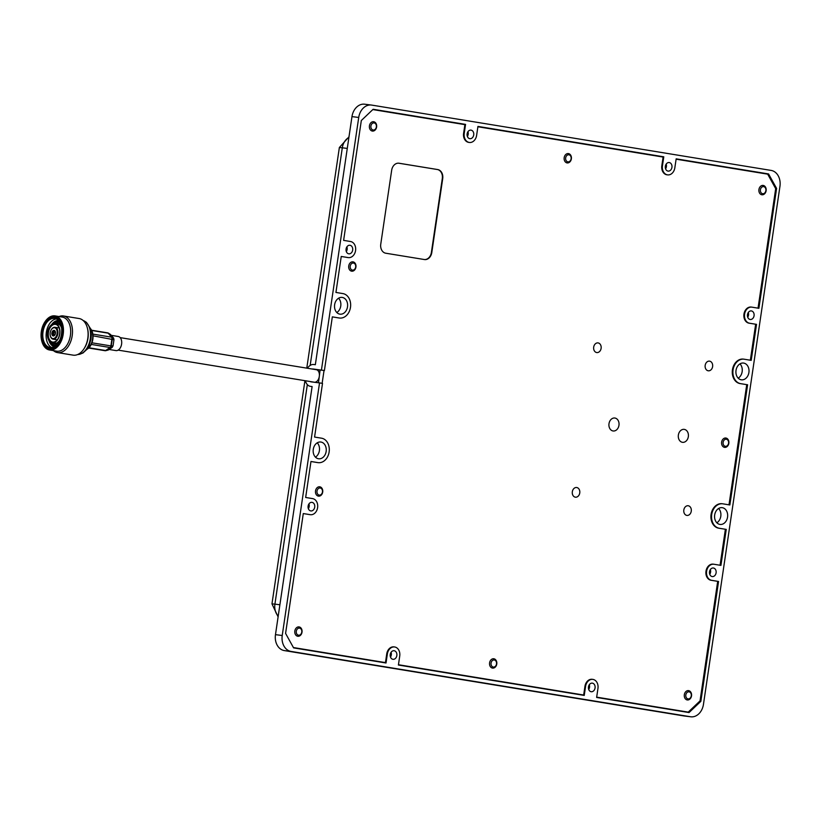 <?xml version="1.0" encoding="UTF-8"?>
<svg xmlns="http://www.w3.org/2000/svg" width="821" height="821" viewBox="0 0 821 821"><rect width="100%" height="100%" fill="white"/><g stroke="black" fill="none" stroke-linecap="round" stroke-linejoin="round"><path stroke-width="1.23" d="M109.111 349.479L115.935 350.588A7.153 4.536 -80.7 0 0 116.644 350.618A7.153 4.536 -80.7 0 0 121.641 343.712A7.153 4.536 -80.7 0 0 118.245 336.487L111.307 335.348M108.044 333.018A1.95 1.16 122.3 0 1 108.403 333.131A1.95 1.16 122.3 0 1 108.598 333.316L111.943 337.287A1.95 1.58 115.5 0 1 112.292 338.97L111.256 345.969L113.072 345.785L113.955 339.761L93.03 335.82M113.072 345.785L112.241 347.324L110.435 347.499L106.053 350.526A1.95 1.19 76 0 1 105.765 350.67A1.95 1.19 76 0 1 105.386 350.67M88.945 347.786L105.652 350.526A1.95 1.283 55.4 0 0 106.053 350.526L108.475 349.92L112.241 347.324M92.855 334.106L111.564 337.164A1.95 1.324 140 0 1 111.943 337.287L113.606 338.088L112.169 336.374L108.598 333.316A1.95 1.324 140 0 0 108.218 333.182L91.736 330.483M113.606 338.088L113.955 339.761M110.014 334.332L110.722 334.66L110.014 334.332M108.475 349.92L107.294 349.777L108.475 349.92M91.962 342.809L111.256 345.969A1.95 1.591 84.2 0 1 110.435 347.499A1.95 1.283 55.4 0 1 110.035 347.509L91.275 344.43M59.05 316.547A18.544 11.771 99.3 0 1 63.494 315.982L79.103 318.527A18.544 11.771 99.3 0 1 87.354 327.959L87.56 328.728A17.272 10.96 99.3 0 1 88.247 333.931A17.272 10.96 99.3 0 1 84.378 348.166L83.947 348.833A18.544 11.771 99.3 0 1 73.11 355.144L57.501 352.589A18.544 11.771 99.3 0 1 53.468 350.629M87.354 327.959A18.544 11.771 99.3 0 1 88.104 333.542A18.544 11.771 99.3 0 1 83.947 348.833M63.494 315.982A18.544 11.771 99.3 0 1 72.494 330.996A18.544 11.771 99.3 0 1 57.501 352.589M44.878 321.976A17.272 10.96 99.3 0 1 45.011 321.77A17.272 10.96 99.3 0 1 55.089 315.9L62.314 317.08A17.272 10.96 99.3 0 1 70.688 331.058A17.272 10.96 99.3 0 1 56.731 351.162L49.517 349.982A17.272 10.96 99.3 0 1 41.83 341.208A17.272 10.96 99.3 0 1 41.768 340.972M55.089 315.9A17.272 10.96 99.3 0 1 63.474 329.878A17.272 10.96 99.3 0 1 49.517 349.982M41.05 335.768A16.502 10.478 99.3 0 1 44.745 322.171A16.502 10.478 99.3 0 1 56.013 317.05A16.502 10.478 99.3 0 1 62.386 329.919A16.502 10.478 99.3 0 1 53.765 348.268A16.502 10.478 99.3 0 1 41.707 340.746A16.502 10.478 99.3 0 1 41.05 335.768M61.729 330.104A15.476 9.821 99.3 0 1 58.26 342.86A15.476 9.821 99.3 0 1 47.69 347.663A15.476 9.821 99.3 0 1 41.707 335.594A15.476 9.821 99.3 0 1 49.804 318.374A15.476 9.821 99.3 0 1 61.103 325.434A15.476 9.821 99.3 0 1 61.729 330.104M58.394 342.655A14.706 9.339 99.3 0 1 49.927 347.457A14.706 9.339 99.3 0 1 42.795 335.553A14.706 9.339 99.3 0 1 54.679 318.425A14.706 9.339 99.3 0 1 61.165 325.67M51.631 347.499A14.706 9.339 99.3 0 1 46.109 336.097A14.706 9.339 99.3 0 1 56.3 318.928M54.145 346.688A13.3 8.446 99.3 0 1 48.973 340.602M54.607 346.421A13.3 8.446 99.3 0 1 51.559 343.004M55.315 345.949A13.3 8.446 99.3 0 1 53.468 343.578M56.156 345.272A13.3 8.446 99.3 0 1 55.11 343.64M50.368 325.804A9.719 6.168 99.3 0 1 59.954 331.438A9.719 6.168 99.3 0 1 55.356 341.967A9.719 6.168 99.3 0 1 48.193 339.094A9.719 6.168 99.3 0 1 47.382 334.886A9.719 6.168 99.3 0 1 50.368 325.804C55.951 322.099 53.498 322.243 59.481 324.603A10.109 6.414 99.3 0 1 61.596 328.102M59.789 331.489A9.462 6.004 99.3 0 1 57.665 339.289A9.462 6.004 99.3 0 1 51.21 342.224A9.462 6.004 99.3 0 1 47.546 334.845A9.462 6.004 99.3 0 1 52.493 324.316A9.462 6.004 99.3 0 1 59.41 328.636A9.462 6.004 99.3 0 1 59.789 331.489M57.757 339.155A8.959 5.685 99.3 0 1 52.616 342.07A8.959 5.685 99.3 0 1 48.275 334.814A8.959 5.685 99.3 0 1 55.51 324.387A8.959 5.685 99.3 0 1 59.451 328.79M51.436 329.478A6.014 3.818 99.3 0 1 51.518 329.344A6.014 3.818 99.3 0 1 55.028 327.292A6.014 3.818 99.3 0 1 57.952 332.166A6.014 3.818 99.3 0 1 53.088 339.165A6.014 3.818 99.3 0 1 50.409 336.107A6.014 3.818 99.3 0 1 50.379 335.943M50.112 334.137A5.501 3.489 99.3 0 1 51.343 329.611A5.501 3.489 99.3 0 1 55.099 327.897A5.501 3.489 99.3 0 1 57.224 332.187A5.501 3.489 99.3 0 1 54.35 338.303A5.501 3.489 99.3 0 1 50.338 335.799A5.501 3.489 99.3 0 1 50.112 334.137M55.489 332.669A2.812 1.786 99.3 0 1 53.211 335.943A2.812 1.786 99.3 0 1 51.846 333.665A2.812 1.786 99.3 0 1 54.124 330.391A2.812 1.786 99.3 0 1 55.489 332.669M54.945 334.845A2.299 1.457 99.3 0 1 53.652 335.491A2.299 1.457 99.3 0 1 52.575 333.634A2.299 1.457 99.3 0 1 54.391 330.955A2.299 1.457 99.3 0 1 55.418 331.982M55.305 332.885A1.919 1.221 99.3 0 1 54.463 334.917A1.919 1.221 99.3 0 1 52.821 333.572A1.919 1.221 99.3 0 1 53.591 331.592A1.919 1.221 99.3 0 1 54.976 331.756A1.919 1.221 99.3 0 1 55.305 332.885M54.709 334.691A1.406 0.893 99.3 0 1 54.391 334.711A1.406 0.893 99.3 0 1 53.734 333.572A1.406 0.893 99.3 0 1 54.843 331.93A1.406 0.893 99.3 0 1 55.14 332.053M90.413 328.544A11.71 7.43 99.3 0 1 90.618 328.759A11.71 7.43 99.3 0 1 93.04 336.292A11.71 7.43 99.3 0 1 87.283 349.11A11.71 7.43 99.3 0 1 87.026 349.253M90.289 328.379A12.151 7.717 99.3 0 1 92.742 336.117A12.151 7.717 99.3 0 1 86.852 349.366L87.283 349.11M59.564 340.489A10.109 6.414 99.3 0 1 56.444 343.137C50.03 343.465 52.308 344.379 48.193 339.094M58.373 323.69A13.3 8.446 99.3 0 1 59.882 322.479M56.803 323.228A13.3 8.446 99.3 0 1 59.297 321.565M54.812 323.166A13.3 8.446 99.3 0 1 58.784 320.898M51.59 324.623A13.3 8.446 99.3 0 1 58.424 320.498M312.206 369.029A6.496 4.126 99.3 0 1 313.037 368.998L324.408 370.528L320.108 369.994L318.476 382.771M305.391 380.759A11.042 7.009 -80.7 0 0 310.307 386.332A11.042 7.009 -80.7 0 0 310.471 386.352L312.113 386.558L275.476 634.654L282.229 635.495L319.533 382.904L322.509 383.386L314.576 437.059L321.514 438.188A12.346 9.534 -82.9 0 1 329.159 451.755A12.346 9.534 -82.9 0 1 318.189 462.654A12.346 9.534 -82.9 0 1 317.912 462.613L310.974 461.484L305.658 497.475L312.596 498.604A8.118 6.27 -82.9 0 1 317.604 507.655A8.118 6.27 -82.9 0 1 310.41 514.705A8.118 6.27 -82.9 0 1 310.225 514.675L303.288 513.546L285.585 633.412L293.6 647.882L386.024 662.999L387.348 654.009A8.118 6.27 -82.9 0 1 394.542 646.958A8.118 6.27 -82.9 0 1 399.735 656.03L398.411 665.031L584.244 695.418L585.568 686.428A8.118 6.27 -82.9 0 1 592.762 679.378A8.118 6.27 -82.9 0 1 597.955 688.45L596.631 697.45L689.045 712.566L700.857 701.329L699.728 701.185M775.496 188.296L776.594 188.43L768.579 173.949L676.165 158.843L674.831 167.833A8.118 6.27 -82.9 0 1 667.637 174.883A8.118 6.27 -82.9 0 1 662.444 165.811L663.779 156.811L477.945 126.413L476.611 135.414A8.118 6.27 -82.9 0 1 469.417 142.464A8.118 6.27 -82.9 0 1 464.224 133.392L465.558 124.392L373.134 109.275L361.322 120.513L343.619 240.379L350.557 241.518A8.118 6.27 -82.9 0 1 355.565 250.559A8.118 6.27 -82.9 0 1 348.371 257.609A8.118 6.27 -82.9 0 1 348.186 257.578L341.249 256.45L335.933 292.44L342.87 293.579A12.346 9.534 -82.9 0 1 350.516 307.146A12.346 9.534 -82.9 0 1 339.545 318.035A12.346 9.534 -82.9 0 1 339.268 318.004L332.331 316.865L324.408 370.528M317.009 491.102A3.571 2.761 -82.9 0 1 320.252 488.013A3.571 2.761 -82.9 0 1 322.458 491.995A3.571 2.761 -82.9 0 1 319.205 495.084A3.571 2.761 -82.9 0 1 317.009 491.102M350.228 266.148A3.571 2.761 -82.9 0 1 353.471 263.059A3.571 2.761 -82.9 0 1 355.678 267.03A3.571 2.761 -82.9 0 1 352.425 270.119A3.571 2.761 -82.9 0 1 350.228 266.148M565.669 157.878A3.571 2.761 -82.9 0 1 568.912 154.789A3.571 2.761 -82.9 0 1 571.118 158.771A3.571 2.761 -82.9 0 1 567.865 161.86A3.571 2.761 -82.9 0 1 565.669 157.878M685.822 694.925A3.571 2.761 -82.9 0 1 689.065 691.836A3.571 2.761 -82.9 0 1 691.272 695.808A3.571 2.761 -82.9 0 1 688.019 698.897A3.571 2.761 -82.9 0 1 685.822 694.925M370.918 126.024A3.571 2.761 -82.9 0 1 374.16 122.934A3.571 2.761 -82.9 0 1 376.367 126.916A3.571 2.761 -82.9 0 1 373.114 130.005A3.571 2.761 -82.9 0 1 370.918 126.024M491.071 663.07A3.571 2.761 -82.9 0 1 494.314 659.981A3.571 2.761 -82.9 0 1 496.52 663.963A3.571 2.761 -82.9 0 1 493.267 667.052A3.571 2.761 -82.9 0 1 491.071 663.07M760.42 189.733A3.571 2.761 -82.9 0 1 763.663 186.644A3.571 2.761 -82.9 0 1 765.87 190.626A3.571 2.761 -82.9 0 1 762.617 193.715A3.571 2.761 -82.9 0 1 760.42 189.733M296.309 631.216A3.571 2.761 -82.9 0 1 299.562 628.127A3.571 2.761 -82.9 0 1 301.769 632.108A3.571 2.761 -82.9 0 1 298.516 635.197A3.571 2.761 -82.9 0 1 296.309 631.216M723.116 442.324A3.571 2.761 -82.9 0 1 726.369 439.235A3.571 2.761 -82.9 0 1 728.566 443.217A3.571 2.761 -82.9 0 1 725.323 446.306A3.571 2.761 -82.9 0 1 723.116 442.324M338.58 298.218A8.446 6.527 -82.9 0 1 340.756 305.997A8.446 6.527 -82.9 0 1 336.805 312.524M347.509 306.838A8.446 6.527 -82.9 0 1 340.027 314.166A8.446 6.527 -82.9 0 1 334.629 304.735A8.446 6.527 -82.9 0 1 342.111 297.407A8.446 6.527 -82.9 0 1 347.509 306.838M317.224 442.827A8.446 6.527 -82.9 0 1 319.4 450.616A8.446 6.527 -82.9 0 1 315.449 457.133M326.153 451.458A8.446 6.527 -82.9 0 1 318.671 458.785A8.446 6.527 -82.9 0 1 313.273 449.344A8.446 6.527 -82.9 0 1 320.754 442.016A8.446 6.527 -82.9 0 1 326.153 451.458M739.978 363.867A8.446 6.527 -82.9 0 1 742.153 371.656A8.446 6.527 -82.9 0 1 738.202 378.173M748.906 372.488A8.446 6.527 -82.9 0 1 741.425 379.825A8.446 6.527 -82.9 0 1 736.027 370.384A8.446 6.527 -82.9 0 1 743.508 363.056A8.446 6.527 -82.9 0 1 748.906 372.488M718.621 508.476A8.446 6.527 -82.9 0 1 720.797 516.265A8.446 6.527 -82.9 0 1 716.846 522.782M727.55 517.107A8.446 6.527 -82.9 0 1 720.068 524.434A8.446 6.527 -82.9 0 1 714.67 515.003A8.446 6.527 -82.9 0 1 722.152 507.665A8.446 6.527 -82.9 0 1 727.55 517.107M346.318 251.565A4.321 3.335 97.1 0 0 347.139 249.399A4.321 3.335 97.1 0 0 346.903 246.844M352.671 250.087A4.321 3.335 -82.9 0 1 348.843 253.833A4.321 3.335 -82.9 0 1 346.082 249.009A4.321 3.335 -82.9 0 1 349.91 245.263A4.321 3.335 -82.9 0 1 352.671 250.087M467.365 136.419A4.321 3.335 97.1 0 0 468.186 134.254A4.321 3.335 97.1 0 0 467.949 131.699M473.717 134.942A4.321 3.335 -82.9 0 1 469.889 138.687A4.321 3.335 -82.9 0 1 467.128 133.864A4.321 3.335 -82.9 0 1 470.956 130.118A4.321 3.335 -82.9 0 1 473.717 134.942M665.585 168.839A4.321 3.335 97.1 0 0 666.406 166.673A4.321 3.335 97.1 0 0 666.17 164.118M671.937 167.361A4.321 3.335 -82.9 0 1 668.109 171.107A4.321 3.335 -82.9 0 1 665.349 166.283A4.321 3.335 -82.9 0 1 669.177 162.537A4.321 3.335 -82.9 0 1 671.937 167.361M747.715 317.214A4.321 3.335 97.1 0 0 748.536 315.048A4.321 3.335 97.1 0 0 748.3 312.493M754.068 315.736A4.321 3.335 -82.9 0 1 750.24 319.482A4.321 3.335 -82.9 0 1 747.479 314.659A4.321 3.335 -82.9 0 1 751.307 310.913A4.321 3.335 -82.9 0 1 754.068 315.736M709.755 574.31A4.321 3.335 97.1 0 0 710.576 572.145A4.321 3.335 97.1 0 0 710.339 569.589M716.107 572.832A4.321 3.335 -82.9 0 1 712.279 576.578A4.321 3.335 -82.9 0 1 709.508 571.755A4.321 3.335 -82.9 0 1 713.336 567.999A4.321 3.335 -82.9 0 1 716.107 572.832M588.708 689.455A4.321 3.335 97.1 0 0 589.529 687.29A4.321 3.335 97.1 0 0 589.293 684.724M595.061 687.977A4.321 3.335 -82.9 0 1 591.233 691.723A4.321 3.335 -82.9 0 1 588.472 686.9A4.321 3.335 -82.9 0 1 592.3 683.144A4.321 3.335 -82.9 0 1 595.061 687.977M390.488 657.036A4.321 3.335 97.1 0 0 391.309 654.871A4.321 3.335 97.1 0 0 391.073 652.305M396.841 655.558A4.321 3.335 -82.9 0 1 393.013 659.304A4.321 3.335 -82.9 0 1 390.242 654.481A4.321 3.335 -82.9 0 1 394.08 650.725A4.321 3.335 -82.9 0 1 396.841 655.558M308.357 508.661A4.321 3.335 97.1 0 0 309.178 506.495A4.321 3.335 97.1 0 0 308.942 503.93M314.71 507.183A4.321 3.335 -82.9 0 1 310.882 510.929A4.321 3.335 -82.9 0 1 308.111 506.105A4.321 3.335 -82.9 0 1 311.939 502.349A4.321 3.335 -82.9 0 1 314.71 507.183M764.392 173.621L676.135 159.007M659.448 156.462L477.914 126.588M461.228 124.033L372.98 109.419M381.744 662.301L385.449 662.609L386.732 653.927A8.118 6.27 -82.9 0 1 393.926 646.876L394.542 646.958M579.965 694.72L583.669 695.028L584.952 686.346A8.118 6.27 -82.9 0 1 592.146 679.295L592.762 679.378M319.533 382.904L311.138 381.857A6.496 4.126 99.3 0 1 311.036 381.847A6.496 4.126 99.3 0 1 310.164 381.539M717.698 581.35L718.56 581.463L700.857 701.329M465.558 124.392L461.258 123.858M663.779 156.811L659.479 156.277M768.579 173.949L764.289 173.416M776.594 188.43L758.891 308.296L751.954 307.167A8.118 6.27 -82.9 0 0 751.769 307.136A8.118 6.27 -82.9 0 0 744.565 314.31A8.118 6.27 -82.9 0 0 749.583 323.228L756.521 324.367L751.205 360.357L744.267 359.229A12.346 9.534 -82.9 0 0 743.99 359.188A12.346 9.534 -82.9 0 0 733.03 370.076A12.346 9.534 -82.9 0 0 740.665 383.653L747.603 384.782L729.859 504.977L722.911 503.837A12.346 9.534 -82.9 0 0 722.634 503.796A12.346 9.534 -82.9 0 0 711.674 514.695A12.346 9.534 -82.9 0 0 719.309 528.262L726.246 529.401L720.93 565.392L713.993 564.253A8.118 6.27 -82.9 0 0 713.808 564.232A8.118 6.27 -82.9 0 0 706.594 571.395A8.118 6.27 -82.9 0 0 711.622 580.324L718.56 581.463M751.584 307.116L751.348 307.085A8.118 6.27 -82.9 0 0 751.164 307.064A8.118 6.27 -82.9 0 0 743.949 314.227A8.118 6.27 -82.9 0 0 748.968 323.156L756.521 324.367M743.097 359.075L743.652 359.146A12.346 9.534 -82.9 0 0 743.374 359.105A12.346 9.534 -82.9 0 0 732.414 370.004A12.346 9.534 -82.9 0 0 740.049 383.571L747.603 384.782M721.741 503.694L722.306 503.766A12.346 9.534 -82.9 0 0 722.018 503.725A12.346 9.534 -82.9 0 0 711.058 514.613A12.346 9.534 -82.9 0 0 718.693 528.19L726.246 529.401M321.432 370.045L358.726 117.454L351.973 116.613L315.336 364.709L313.704 364.503A11.042 7.009 -80.7 0 0 307.444 368.249M364.965 104.257A14.296 11.042 97.1 0 0 364.637 104.205A14.296 11.042 97.1 0 0 351.973 116.613M275.476 634.654A14.296 11.042 97.1 0 0 284.292 650.581L683.708 715.902A14.296 11.042 97.1 0 0 684.026 715.953A14.296 11.042 97.1 0 0 684.355 715.984M282.229 635.495A14.296 11.042 97.1 0 0 291.045 651.422L690.461 716.743A14.296 11.042 97.1 0 0 690.789 716.795A14.296 11.042 97.1 0 0 703.453 704.387L779.95 186.346A14.296 11.042 97.1 0 0 771.135 170.419L371.718 105.098A14.296 11.042 97.1 0 0 371.4 105.047A14.296 11.042 97.1 0 0 358.726 117.454M728.822 443.289A4.71 3.643 -82.9 0 1 724.645 447.373A4.71 3.643 -82.9 0 1 721.638 442.109A4.71 3.643 -82.9 0 1 725.805 438.024A4.71 3.643 -82.9 0 1 728.822 443.289M355.924 267.102A4.71 3.643 -82.9 0 1 351.757 271.187A4.71 3.643 -82.9 0 1 348.74 265.922A4.71 3.643 -82.9 0 1 352.917 261.837A4.71 3.643 -82.9 0 1 355.924 267.102M322.704 492.056A4.71 3.643 -82.9 0 1 318.538 496.141A4.71 3.643 -82.9 0 1 315.521 490.886A4.71 3.643 -82.9 0 1 319.697 486.791A4.71 3.643 -82.9 0 1 322.704 492.056M766.126 190.688A4.71 3.643 -82.9 0 1 761.95 194.782A4.71 3.643 -82.9 0 1 758.932 189.518A4.71 3.643 -82.9 0 1 763.109 185.423A4.71 3.643 -82.9 0 1 766.126 190.688M691.518 695.88A4.71 3.643 -82.9 0 1 687.351 699.964A4.71 3.643 -82.9 0 1 684.334 694.699A4.71 3.643 -82.9 0 1 688.511 690.615A4.71 3.643 -82.9 0 1 691.518 695.88M571.365 158.833A4.71 3.643 -82.9 0 1 567.198 162.927A4.71 3.643 -82.9 0 1 564.181 157.663A4.71 3.643 -82.9 0 1 568.358 153.578A4.71 3.643 -82.9 0 1 571.365 158.833M496.767 664.025A4.71 3.643 -82.9 0 1 492.6 668.109A4.71 3.643 -82.9 0 1 489.583 662.855A4.71 3.643 -82.9 0 1 493.76 658.76A4.71 3.643 -82.9 0 1 496.767 664.025M376.613 126.988A4.71 3.643 -82.9 0 1 372.447 131.073A4.71 3.643 -82.9 0 1 369.429 125.808A4.71 3.643 -82.9 0 1 373.606 121.724A4.71 3.643 -82.9 0 1 376.613 126.988M302.015 632.17A4.71 3.643 -82.9 0 1 297.849 636.265A4.71 3.643 -82.9 0 1 294.831 631A4.71 3.643 -82.9 0 1 299.008 626.905A4.71 3.643 -82.9 0 1 302.015 632.17M691.261 511.196A4.875 3.766 -82.9 0 1 686.941 515.424A4.875 3.766 -82.9 0 1 683.831 509.974A4.875 3.766 -82.9 0 1 688.142 505.746A4.875 3.766 -82.9 0 1 691.261 511.196M712.618 366.577A4.875 3.766 -82.9 0 1 708.297 370.805A4.875 3.766 -82.9 0 1 705.177 365.366A4.875 3.766 -82.9 0 1 709.498 361.137A4.875 3.766 -82.9 0 1 712.618 366.577M579.759 492.959A4.875 3.766 -82.9 0 1 575.439 497.187A4.875 3.766 -82.9 0 1 572.329 491.738A4.875 3.766 -82.9 0 1 576.65 487.51A4.875 3.766 -82.9 0 1 579.759 492.959M601.116 348.34A4.875 3.766 -82.9 0 1 596.795 352.568A4.875 3.766 -82.9 0 1 593.686 347.129A4.875 3.766 -82.9 0 1 597.996 342.901A4.875 3.766 -82.9 0 1 601.116 348.34M618.962 425.319A6.527 5.049 -82.9 0 1 613.174 430.984A6.527 5.049 -82.9 0 1 608.997 423.687A6.527 5.049 -82.9 0 1 614.785 418.022A6.527 5.049 -82.9 0 1 618.962 425.319M688.337 436.659A6.527 5.049 -82.9 0 1 682.549 442.324A6.527 5.049 -82.9 0 1 678.372 435.038A6.527 5.049 -82.9 0 1 684.16 429.362A6.527 5.049 -82.9 0 1 688.337 436.659M596.651 697.296L688.234 712.125L596.672 697.152M398.431 664.877L579.985 694.566M293.497 647.707L381.765 662.147M676.114 159.182L767.676 174.155L775.691 188.635L758.04 308.162M755.659 324.254L750.353 360.224M746.741 384.669L728.997 504.833M725.384 529.278L720.079 565.248M688.234 712.125L700.046 700.888L717.698 581.34L711.007 580.252A8.118 6.27 -82.9 0 1 705.978 571.324A8.118 6.27 -82.9 0 1 713.192 564.15A8.118 6.27 -82.9 0 1 713.377 564.181L713.623 564.212M583.669 695.028L398.452 664.733M385.449 662.609L293.415 647.553M310.41 514.705L309.794 514.623A8.118 6.27 -82.9 0 1 309.609 514.603L303.288 513.566M318.189 462.654L317.583 462.582A12.346 9.534 -82.9 0 1 317.296 462.541L310.974 461.505M322.14 383.325L324.038 370.487M339.545 318.035L338.929 317.963A12.346 9.534 -82.9 0 1 338.652 317.922L332.331 316.885M348.371 257.609L347.755 257.537A8.118 6.27 -82.9 0 1 347.57 257.507L341.249 256.47M372.816 109.573L464.891 124.638L463.608 133.31L464.224 133.392M469.417 142.464L468.801 142.392A8.118 6.27 -82.9 0 1 463.608 133.31M477.894 126.762L663.111 157.057L661.829 165.729L662.444 165.811M667.637 174.883L667.021 174.811A8.118 6.27 -82.9 0 1 661.829 165.729M424.416 259.539L385.767 253.217A8.118 6.27 -82.9 0 1 380.759 244.176L391.668 170.255A8.118 6.27 -82.9 0 1 398.862 163.215A8.118 6.27 -82.9 0 1 399.047 163.235L437.706 169.557A8.118 6.27 -82.9 0 1 442.714 178.609L431.795 252.519A8.118 6.27 -82.9 0 1 424.601 259.569A8.118 6.27 -82.9 0 1 424.416 259.539A8.118 6.27 97.1 0 0 431.384 252.468L442.303 178.557A8.118 6.27 97.1 0 0 437.295 169.506L398.657 163.194M314.186 382.196A6.332 4.023 -80.7 0 0 314.289 382.206A6.332 4.023 -80.7 0 0 314.381 382.227A6.332 4.023 -80.7 0 0 319.287 376.531A6.332 4.023 -80.7 0 0 316.331 369.707A6.332 4.023 -80.7 0 0 316.229 369.686M88.689 348.042L104.975 350.7A1.95 1.242 -80.7 0 0 105.652 350.526L110.035 347.509A1.95 1.242 -80.7 0 0 110.897 345.908L111.933 338.909A1.95 1.242 -80.7 0 0 111.954 338.652A1.95 1.242 -80.7 0 0 111.564 337.164L108.218 333.182A1.95 1.242 -80.7 0 0 107.674 332.854A1.95 1.242 -80.7 0 0 107.479 332.844M83.249 320.59A17.272 10.96 99.3 0 1 90.587 334.311A17.272 10.96 99.3 0 1 77.697 354.508L82.859 353.081L86.759 349.489L89.109 345.528L90.977 339.258L91.316 334.64L90.218 328.184L86.431 322.325L83.229 320.57M320.334 370.199L313.037 368.998M309.609 514.603L310.225 514.675M347.57 257.507L348.186 257.578M348.987 136.83L339.36 147.523L342.306 147.801A12.992 10.037 -82.9 0 1 348.894 137.487M310.164 365.427L342.306 147.801L347.273 148.416M304.93 380.677L271.967 603.866L274.912 604.143L307.331 384.608M584.952 686.346L585.568 686.428M386.732 653.927L387.348 654.009M317.296 462.541L317.912 462.613M338.652 317.922L339.268 318.004M748.968 323.156L749.583 323.228M740.049 383.571L740.665 383.653M718.693 528.19L719.309 528.262M711.007 580.252L711.622 580.324M278.216 616.078A12.992 10.037 -82.9 0 1 274.912 604.143L279.889 604.759M284.292 650.581L291.045 651.422M690.461 716.743L683.708 715.902M91.603 330.227L107.674 332.854A1.95 1.95 0 0 1 108.403 333.131L110.496 334.455M104.975 350.7A1.95 1.95 0 0 0 105.765 350.67L108.136 350.074M58.004 323.638L60.631 324.069M55.028 327.292L59.184 327.979M54.391 330.955L55.038 331.027M53.652 335.491L54.278 335.625M53.088 339.165L57.244 339.843M54.75 343.578L57.367 344.009M339.36 147.523L306.777 368.147M751.164 307.064L751.769 307.136M743.374 359.105L743.99 359.188M722.018 503.725L722.634 503.796M713.192 564.15L713.808 564.232M278.103 616.879L271.967 603.866M364.637 104.205L371.4 105.047M684.026 715.953L690.789 716.795M120.184 337.626L316.331 369.707M118.142 350.126L314.289 382.206"/></g></svg>
